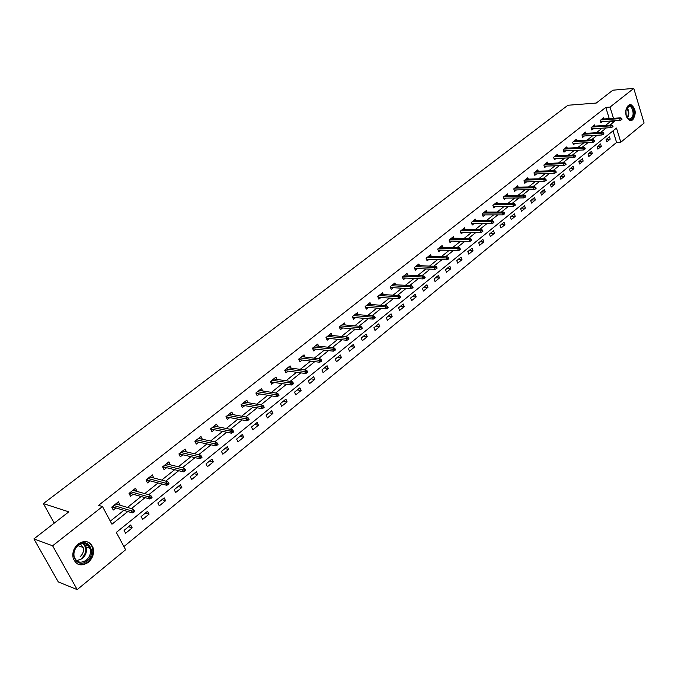 <?xml version="1.0" encoding="UTF-8"?>
<svg xmlns="http://www.w3.org/2000/svg" width="678" height="678" viewBox="0 0 678 678"><rect width="100%" height="100%" fill="white"/><g stroke="black" fill="none" stroke-linecap="round" stroke-linejoin="round"><path stroke-width="1.02" d="M78.165 543.968C84.894 539.807 89.843 541.019 93.013 547.621C94.42 553.24 92.844 558.147 88.301 562.35C81.411 566.681 76.385 565.367 73.232 558.409C72.029 552.833 73.673 548.019 78.165 543.968M628.286 105.276L630.896 104.582C635.939 108.497 636.54 113.624 632.701 119.964L629.998 120.676C624.997 116.692 624.43 111.556 628.286 105.276M77.199 589.606L58.283 581.919L33.9 538.9L68.8 511.848L43.375 503.593L567.91 105.26L596.267 103.056L612.861 90.191L633.777 88.394L644.1 123.057L620.819 142.219L616.471 128.066L116.319 532.408L125.608 549.765L77.199 589.606L52.613 545.79L102.48 506.542L111.946 524.23L127.778 511.543M123.904 546.578L616.59 142.431L620.819 142.219M43.375 503.593L54.24 523.136M616.59 142.431L613.022 130.862M609.48 136.744L606.073 139.507L606.81 141.871L610.208 139.109L609.48 136.744M600.589 143.956L597.14 146.762L597.886 149.135L601.335 146.329L600.589 143.956M591.572 151.27L588.063 154.109L588.826 156.499L592.326 153.652L591.572 151.27M582.419 158.694L578.859 161.576L579.631 163.974L583.182 161.084L582.419 158.694M573.13 166.229L569.52 169.153L570.308 171.559L573.91 168.627L573.13 166.229M563.698 173.873L560.036 176.839L560.833 179.263L564.494 176.288L563.698 173.873M554.129 181.628L550.409 184.645L551.222 187.077L554.943 184.06L554.129 181.628M544.417 189.509L540.637 192.569L541.468 195.018L545.239 191.95L544.417 189.509M534.552 197.51L530.721 200.62L531.56 203.078L535.391 199.959L534.552 197.51M524.535 205.629L520.645 208.79L521.501 211.256L525.391 208.095L524.535 205.629M514.365 213.875L510.415 217.087L511.28 219.57L515.229 216.358L514.365 213.875M504.034 222.257L500.017 225.511L500.906 228.003L504.915 224.749L504.034 222.257M493.542 230.766L489.465 234.071L490.364 236.58L494.44 233.266L493.542 230.766M482.88 239.41L478.736 242.766L479.651 245.292L483.795 241.927L482.88 239.41M472.049 248.19L467.837 251.606L468.769 254.14L472.981 250.716L472.049 248.19M461.04 257.115L456.76 260.589L457.718 263.132L461.989 259.657L461.04 257.115M449.853 266.183L445.505 269.717L446.471 272.276L450.819 268.742L449.853 266.183M438.488 275.404L434.064 278.989L435.056 281.565L439.471 277.972L438.488 275.404M426.928 284.777L422.436 288.421L423.436 291.015L427.928 287.362L426.928 284.777M415.182 294.311L410.605 298.015L411.631 300.617L416.199 296.905L415.182 294.311M403.232 303.998L398.579 307.77L399.622 310.38L404.266 306.609L403.232 303.998M391.079 313.855L386.35 317.685L387.409 320.313L392.13 316.473L391.079 313.855M378.714 323.872L373.909 327.771L374.993 330.415L379.79 326.508L378.714 323.872M366.145 334.068L361.247 338.034L362.357 340.695L367.239 336.72L366.145 334.068M353.348 344.441L348.373 348.484L349.501 351.145L354.467 347.102L353.348 344.441M340.331 355.001L335.263 359.111L336.415 361.789L341.475 357.679L340.331 355.001M327.084 365.739L321.923 369.925L323.092 372.62L328.245 368.434L327.084 365.739M313.6 376.68L308.346 380.934L309.541 383.646L314.778 379.383L313.6 376.68M299.871 387.808L294.523 392.147L295.735 394.867L301.074 390.528L299.871 387.808M285.887 399.147L280.446 403.563L281.684 406.3L287.125 401.876L285.887 399.147M271.649 410.69L266.107 415.19L267.378 417.936L272.912 413.436L271.649 410.69M257.148 422.453L251.504 427.03L252.792 429.793L258.437 425.208L257.148 422.453M242.377 434.429L236.622 439.098L237.944 441.878L243.69 437.2L242.377 434.429M227.325 446.632L221.46 451.395L222.808 454.184L228.664 449.421L227.325 446.632M211.985 459.074L206.01 463.921L207.383 466.727L213.35 461.879L211.985 459.074M196.349 471.752L190.255 476.693L191.662 479.515L197.747 474.566L196.349 471.752M180.407 484.677L174.195 489.719L175.636 492.55L181.831 487.507L180.407 484.677M164.161 497.855L157.821 503L159.288 505.847L165.61 500.703L164.161 497.855M147.584 511.297L141.117 516.543L142.617 519.407L149.067 514.161L147.584 511.297M130.676 525.009L124.082 530.357L125.608 533.239L132.193 527.882L130.676 525.009M609.234 118.591L605.785 107.404L98.573 505.339L102.48 506.542M110.294 521.153L123.828 510.339M127.464 507.432L141.126 496.516M144.761 493.609L158.067 482.973M161.72 480.058L174.687 469.701M178.331 466.786L190.967 456.684M194.62 453.768L206.943 443.921M210.595 441.005L222.604 431.411M226.257 428.488L237.97 419.131M241.614 416.216L253.038 407.088M256.691 404.173L267.827 395.266M271.48 392.35L282.345 383.672M285.997 380.756L296.6 372.281M300.244 369.366L310.592 361.103M314.228 358.196L324.33 350.119M327.966 347.212L337.822 339.339M341.458 336.441L351.077 328.754M354.704 325.847L364.094 318.346M367.722 315.448L376.892 308.126M380.511 305.227L389.469 298.074M393.079 295.184L401.825 288.201M405.427 285.319L413.97 278.489M417.572 275.615L425.92 268.946M429.513 266.073L437.666 259.564M441.251 256.691L449.217 250.335M452.794 247.47L460.574 241.249M464.15 238.393L471.752 232.325M475.32 229.469L482.744 223.537M486.304 220.689L493.567 214.892M497.118 212.053L504.212 206.383M507.754 203.553L514.695 198.01M518.229 195.179L525.009 189.764M528.535 186.95L535.171 181.645M538.679 178.839L545.171 173.653M548.672 170.856L555.011 165.788M558.511 162.991L564.715 158.042M568.198 155.254L574.266 150.406M577.741 147.626L583.673 142.888M587.14 140.117L592.945 135.481M596.403 132.719L602.072 128.184M605.53 125.422L610.192 121.693L609.997 121.057M603.962 118.947L603.59 117.752L600.149 120.481L600.894 122.871L602.564 121.54M594.979 126.083L594.606 124.871L591.114 127.633L591.869 130.04L593.555 128.693M585.877 133.32L585.487 132.091L581.944 134.897L582.707 137.312L584.419 135.956M576.631 140.668L576.232 139.414L572.63 142.261L573.418 144.685L575.139 143.321M567.249 148.126L566.833 146.846L563.189 149.736L563.986 152.177L565.723 150.796M557.731 155.694L557.299 154.398L553.595 157.33L554.409 159.779L556.163 158.389M548.061 163.381L547.621 162.059L543.858 165.034L544.688 167.5L546.46 166.093M538.247 171.187L537.798 169.839L533.976 172.856L534.815 175.339L536.612 173.915M528.289 179.111L527.815 177.738L523.941 180.806L524.789 183.297L526.603 181.857M518.17 187.162L517.687 185.755L513.746 188.874L514.61 191.374L516.45 189.925M507.89 195.332L507.39 193.9L503.39 197.069L504.271 199.586L506.127 198.112M497.457 203.637L496.94 202.18L492.872 205.392L493.77 207.926L495.643 206.434M486.855 212.078L486.321 210.587L482.194 213.85L483.1 216.392L484.999 214.892M476.083 220.647L475.532 219.121L471.337 222.443L472.261 225.003L474.176 223.477M465.142 229.359L464.566 227.8L460.303 231.181L461.252 233.749L463.184 232.207M454.014 238.215L453.421 236.622L449.09 240.054L450.056 242.639L452.014 241.08M442.717 247.216L442.098 245.589L437.691 249.072L438.674 251.674L440.658 250.097M431.225 256.369L430.589 254.699L426.106 258.25L427.106 260.852L429.115 259.267M419.546 265.674L418.885 263.962L414.326 267.573L415.351 270.191L417.377 268.581M407.664 275.141L406.978 273.387L402.351 277.056L403.385 279.692L405.436 278.065M395.588 284.768L394.876 282.972L390.164 286.692L391.223 289.345L393.299 287.701M383.307 294.557L382.57 292.71L377.773 296.506L378.858 299.168L380.951 297.506M370.815 304.515L370.044 302.625L365.171 306.481L366.273 309.16L368.391 307.473M358.111 314.651L357.306 312.711L352.348 316.634L353.467 319.33L355.611 317.618M345.178 324.974L344.339 322.974L339.288 326.966L340.432 329.678L342.61 327.949M332.025 335.474L331.144 333.415L326.008 337.483L327.169 340.203L329.372 338.458M318.626 346.17L317.719 344.051L312.49 348.187L313.677 350.924L315.906 349.153M304.998 357.052L304.041 354.874L298.718 359.086L299.93 361.832L302.193 360.043M291.125 368.146L290.125 365.891L284.701 370.18L285.938 372.942L288.226 371.129M276.997 379.434L275.946 377.112L270.42 381.485L271.683 384.265L274.005 382.417M262.606 390.943L261.505 388.545L255.886 392.994L257.165 395.791L259.513 393.926M247.953 402.673L246.8 400.181L241.063 404.724L242.377 407.529L244.758 405.639M233.029 414.622L231.808 412.046L225.969 416.673L227.308 419.496L229.723 417.58M217.816 426.809L216.536 424.14L210.587 428.852L211.951 431.691L214.401 429.75M202.324 439.234L200.968 436.463L194.9 441.268L196.298 444.115L198.781 442.149M186.492 451.904L185.102 449.022L178.916 453.921L180.34 456.786L182.857 454.794M170.254 464.794L168.915 461.828L162.61 466.828L164.068 469.71L166.619 467.684M153.686 477.948L152.414 474.897L145.982 479.99L147.473 482.889L150.058 480.838M136.795 491.364L135.583 488.219L129.023 493.415L130.54 496.33L133.168 494.245M119.557 505.051L119.955 504.737L118.413 501.813L111.717 507.11L113.268 510.042L115.93 507.932M33.9 538.9L52.613 545.79M605.785 107.404L610.03 107.082L633.777 88.394M609.768 125.159L614.429 121.421L614.234 120.786M613.48 118.311L610.03 107.082M131.422 508.619L145.1 497.652M148.745 494.728L162.076 484.041M165.729 481.117L178.712 470.702M182.365 467.778L195.027 457.633M198.679 454.701L211.019 444.81M214.672 441.878L226.698 432.242M230.359 429.31L242.08 419.911M245.741 416.978L257.174 407.809M260.827 404.885L271.98 395.944M275.632 393.011L286.514 384.29M290.167 381.367L300.778 372.858M304.422 369.934L314.778 361.628M318.423 358.713L328.533 350.611M332.169 347.687L342.034 339.78M345.67 336.873L355.297 329.152M358.933 326.237L368.332 318.702M371.959 315.795L381.129 308.448M384.748 305.541L393.715 298.362M397.325 295.464L406.08 288.447M409.681 285.557L418.233 278.709M421.835 275.819L430.174 269.124M433.776 266.242L441.929 259.708M445.514 256.835L453.48 250.445M457.065 247.58L464.845 241.334M468.422 238.47L476.024 232.376M479.592 229.52L487.016 223.562M490.575 220.706L497.838 214.884M501.389 212.044L508.483 206.349M512.026 203.51L518.967 197.951M522.501 195.12L529.281 189.679M532.806 186.857L539.434 181.543M542.951 178.729L549.434 173.526M552.934 170.72L559.274 165.635M562.774 162.839L568.969 157.864M572.461 155.067L578.52 150.211M581.995 147.423L587.928 142.677M591.394 139.888L597.191 135.244M600.649 132.473L606.318 127.93M610.192 121.693L614.429 121.421M606.318 139.312L610.208 139.109M597.437 146.516L601.335 146.329M588.428 153.821L592.326 153.652M579.283 161.237L583.182 161.084M570.003 168.763L573.91 168.627M560.587 176.399L564.494 176.288M551.028 184.145L554.943 184.06M541.324 192.018L545.239 191.95M531.476 200.002L535.391 199.959M521.467 208.112L525.391 208.095M511.314 216.35L515.229 216.358M501 224.715L504.915 224.749M490.516 233.215L494.44 233.266M479.871 241.843L483.795 241.927M469.057 250.614L472.981 250.716M458.074 259.521L461.989 259.657M446.904 268.581L450.819 268.742M435.556 277.785L439.471 277.972M424.021 287.141L427.928 287.362M412.292 296.65L416.199 296.905M400.367 306.32L404.266 306.609M388.24 316.151L392.13 316.473M375.9 326.152L379.79 326.508M363.357 336.33L367.239 336.72M350.594 346.678L354.467 347.102M337.61 357.213L341.475 357.679M324.389 367.925L328.245 368.434M310.939 378.841L314.778 379.383M297.244 389.943L301.074 390.528M283.302 401.249L287.125 401.876M269.098 412.758L272.912 413.436M254.64 424.487L258.437 425.208M239.91 436.437L243.69 437.2M224.901 448.607L228.664 449.421M209.604 461.006L213.35 461.879M194.018 473.642L197.747 474.566M183.475 451.184L186.518 451.887M178.136 486.524L181.831 487.507M167.305 463.955L170.364 464.71M161.932 499.661L165.61 500.703M150.821 476.973L153.898 477.787M145.414 513.06L149.067 514.161M133.998 490.253L137.1 491.126M128.566 526.721L132.193 527.882M116.845 503.796L119.955 504.737M86.487 544.087L87.309 545.595M600.522 121.676L620.184 120.404L619.65 118.658L600.886 119.896M621.124 118.786L621.421 119.76L621.997 119.294L621.701 118.328L619.65 118.658L620.684 117.836L601.92 119.082M620.184 120.404L621.421 119.76M621.701 118.328L620.684 117.836M625.726 110.912C626.955 105.87 629.074 104.548 632.074 106.929C636.667 111.794 631.972 123.837 627.557 118.464L625.913 115.014M626.862 117.489L629.006 119.15C633.455 117.565 634.286 113.65 631.489 107.387L629.718 106.268L626.438 108.319M630.277 120.726C635.049 117.743 635.761 112.862 632.413 106.082L629.54 104.624M625.913 109.878L626.201 116.014M78.224 544.993C88.157 536.569 97.208 553.18 86.996 560.892C77.165 569.486 67.825 552.756 78.224 544.993M86.284 560.164C89.92 556.808 91.191 552.884 90.081 548.392C87.538 543.086 83.572 542.103 78.165 545.451C74.572 548.697 73.258 552.562 74.241 557.028C76.767 562.571 80.784 563.613 86.284 560.164M80.385 544.103L83.157 547.468C84.013 550.985 83.013 554.045 80.165 556.663M77.334 563.859C80.767 565.291 84.199 564.689 87.64 562.062C92.157 557.884 93.725 553.011 92.335 547.434C91.259 544.383 89.293 542.434 86.428 541.595M591.487 128.82L611.192 127.633L610.649 125.879L591.869 127.032M612.132 126.015L612.437 126.989L613.014 126.523L612.717 125.549L610.649 125.879L611.7 125.04L592.911 126.21M611.192 127.633L612.437 126.989M612.717 125.549L611.7 125.04M582.317 136.066L602.072 134.973L601.522 133.21L582.716 134.278M603.013 133.354L603.318 134.329L603.903 133.854L603.598 132.88L601.522 133.21L602.581 132.363L583.775 133.439M602.072 134.973L603.318 134.329M603.598 132.88L602.581 132.363M573.012 143.431L592.809 142.422L592.25 140.651L573.427 141.634M593.75 140.795L594.055 141.778L594.657 141.304L594.343 140.321L592.25 140.651L593.326 139.787L574.503 140.778M592.809 142.422L594.055 141.778M594.343 140.321L593.326 139.787M563.562 150.897L583.411 149.991L582.843 148.211L564.003 149.092M584.343 148.355L584.656 149.346L585.267 148.855L584.953 147.872L582.843 148.211L583.936 147.329L565.096 148.228M583.411 149.991L584.656 149.346M584.953 147.872L583.936 147.329M553.977 158.474L573.868 157.669L573.291 155.881L554.435 156.669M574.8 156.033L575.122 157.025L575.732 156.533L575.41 155.533L573.291 155.881L574.393 154.991L555.545 155.787M573.868 157.669L575.122 157.025M575.41 155.533L574.393 154.991M544.239 166.169L564.172 165.466L563.587 163.669L544.714 164.356M565.105 163.822L565.435 164.822L566.054 164.322L565.732 163.322L563.587 163.669L564.715 162.762L545.849 163.466M564.172 165.466L565.435 164.822M565.732 163.322L564.715 162.762M534.357 173.983L554.333 173.382L553.731 171.576L534.857 172.161M555.257 171.737L555.596 172.746L556.231 172.229L555.892 171.229L553.731 171.576L554.884 170.653L536.001 171.254M554.333 173.382L555.596 172.746M555.892 171.229L554.884 170.653M524.314 181.907L544.341 181.424L543.731 179.611L524.84 180.094M545.265 179.772L545.604 180.78L546.248 180.263L545.909 179.255L543.731 179.611L544.892 178.678L526.001 179.17M544.341 181.424L545.604 180.78M545.909 179.255L544.892 178.678M514.119 189.967L534.188 189.594L533.569 187.764L514.67 188.145M535.103 187.942L535.451 188.95L536.103 188.425L535.764 187.408L533.569 187.764L534.747 186.814L515.848 187.204M534.188 189.594L535.451 188.95M535.764 187.408L534.747 186.814M503.771 198.146L523.874 197.891L523.246 196.052L504.339 196.323M524.789 196.23L525.136 197.256L525.806 196.713L525.458 195.696L523.246 196.052L524.441 195.095L505.542 195.366M523.874 197.891L525.136 197.256M525.458 195.696L524.441 195.095M493.847 204.629L512.754 204.476L513.399 206.324L493.279 206.451M514.305 204.663L514.661 205.688L515.339 205.137L514.983 204.112L514.305 204.663L512.754 204.476L513.975 203.493L495.067 203.663M513.399 206.324L514.661 205.688M514.983 204.112L513.975 203.493M482.567 214.892L502.745 214.884L502.093 213.036L483.185 213.062M503.652 213.223L504.017 214.256L504.703 213.697L504.339 212.672L503.652 213.223L502.093 213.036L503.33 212.036L484.423 212.087M502.745 214.884L504.017 214.256M504.339 212.672L503.33 212.036M471.702 223.469L491.931 223.596L491.262 221.731L472.354 221.638M492.83 221.926L493.203 222.96L493.898 222.401L493.525 221.359L492.83 221.926L491.262 221.731L492.525 220.714L473.617 220.638M491.931 223.596L493.203 222.96M493.525 221.359L492.525 220.714M460.667 232.181L480.931 232.444L480.253 230.571L461.354 230.351M481.829 230.766L482.202 231.808L482.914 231.24L482.541 230.198L481.829 230.766L480.253 230.571L481.533 229.537L462.633 229.334M480.931 232.444L482.202 231.808M482.541 230.198L481.533 229.537M449.455 241.029L469.752 241.436L469.057 239.554L450.167 239.198M470.642 239.758L471.024 240.809L471.752 240.224L471.363 239.181L470.642 239.758L469.057 239.554L470.363 238.503L451.463 238.173M469.752 241.436L471.024 240.809M471.363 239.181L470.363 238.503M438.056 250.029L458.387 250.58L457.684 248.682L438.802 248.199M459.269 248.902L459.659 249.953L460.396 249.36L460.006 248.309L459.269 248.902L457.684 248.682L459.006 247.623L440.124 247.156M458.387 250.58L459.659 249.953M460.006 248.309L459.006 247.623M426.115 258.242L426.479 259.174L446.827 259.877L446.116 257.971L427.242 257.352M447.709 258.191L448.107 259.25L448.853 258.649L448.455 257.598L447.709 258.191L446.116 257.971L447.455 256.894L428.581 256.284M446.827 259.877L448.107 259.25M448.455 257.598L447.455 256.894M414.377 267.53L414.741 268.471L435.081 269.336L434.344 267.42L415.495 266.649M435.954 267.649L436.352 268.708L437.115 268.098L436.708 267.039L435.954 267.649L434.344 267.42L435.717 266.318L416.86 265.573M435.081 269.336L436.352 268.708M436.708 267.039L435.717 266.318M402.435 276.988L402.808 277.929L423.123 278.955L422.377 277.031L403.546 276.107M423.987 277.26L424.403 278.327L425.174 277.709L424.767 276.641L423.987 277.26L422.377 277.031L423.767 275.912L404.936 275.005M423.123 278.955L424.403 278.327M424.767 276.641L423.767 275.912M390.291 286.599L390.672 287.548L410.97 288.735L410.207 286.802L391.392 285.726M411.826 287.04L412.249 288.116L413.029 287.489L412.614 286.413L411.826 287.04L410.207 286.802L411.622 285.667L392.808 284.607M410.97 288.735L412.249 288.116M412.614 286.413L411.622 285.667M377.943 296.371L378.332 297.328L398.596 298.684L397.825 296.744L379.036 295.506M399.444 296.989L399.876 298.074L400.673 297.43L400.249 296.345L399.444 296.989L397.825 296.744L399.257 295.583L380.468 294.371M398.596 298.684L399.876 298.074M400.249 296.345L399.257 295.583M365.383 306.32L365.773 307.278L386.011 308.812L385.214 306.863L366.459 305.464M386.85 307.117L387.291 308.202L388.104 307.549L387.663 306.464L386.85 307.117L385.214 306.863L386.68 305.685L367.925 304.303M386.011 308.812L387.291 308.202M387.663 306.464L386.68 305.685M352.823 317.779L353.272 317.423M352.602 316.431L353.001 317.397L373.197 319.118L372.392 317.16L353.67 315.592M374.036 317.423L374.476 318.516L375.307 317.846L374.858 316.753L374.036 317.423L372.392 317.16L373.883 315.956L355.153 314.414M373.197 319.118L374.476 318.516M374.858 316.753L373.883 315.956M339.78 328.118L340.28 327.728M339.593 326.728L340 327.703L360.162 329.61L359.34 327.635L340.653 325.889M360.984 327.906L361.442 329.008L362.281 328.33L361.832 327.228L360.984 327.906L359.34 327.635L360.857 326.415L342.161 324.694M360.162 329.61L361.442 329.008M361.832 327.228L360.857 326.415M326.508 338.644L327.05 338.212M326.355 337.203L326.771 338.178L346.882 340.288L346.051 338.305L327.406 336.381M347.704 338.585L348.17 339.695L349.026 339L348.56 337.898L347.704 338.585L346.051 338.305L347.594 337.068L328.94 335.161M346.882 340.288L348.17 339.695M348.56 337.898L347.594 337.068M312.99 349.348L313.583 348.882M312.889 347.873L313.312 348.848L333.373 351.17L332.517 349.17L313.922 347.051M334.178 349.458L334.652 350.568L335.525 349.865L335.051 348.755L334.178 349.458L332.517 349.17L334.093 347.907L315.49 345.814M333.373 351.17L334.652 350.568M335.051 348.755L334.093 347.907M312.973 349.314L313.312 348.848M299.235 360.255L299.871 359.747M299.168 358.73L299.6 359.713L319.609 362.238L318.736 360.23L300.193 357.925M320.406 360.535L320.889 361.645L321.779 360.933L321.296 359.815L320.406 360.535L318.736 360.23L320.338 358.942L301.786 356.653M319.609 362.238L320.889 361.645M321.296 359.815L320.338 358.942M299.227 360.23L299.6 359.713M285.226 371.358L285.921 370.815M285.201 369.781L285.641 370.773L305.592 373.519L304.702 371.502L286.209 368.985M306.38 371.807L306.871 372.934L307.778 372.205L307.287 371.078L306.38 371.807L304.702 371.502L306.329 370.188L287.836 367.696M305.592 373.519L306.871 372.934M307.287 371.078L306.329 370.188M285.226 371.349L285.641 370.773M270.963 382.663L270.463 381.451M270.98 381.044L271.429 382.036L270.997 382.638L271.7 382.078M271.429 382.036L291.311 385.011L290.404 382.977L271.971 380.256M292.082 383.299L292.591 384.426L293.515 383.68L293.006 382.553L292.082 383.299L290.404 382.977L292.065 381.646L273.632 378.943M291.311 385.011L292.591 384.426M293.006 382.553L292.065 381.646M256.428 394.181L255.97 392.926M256.496 392.511L256.954 393.511L256.521 394.113L257.225 393.554M256.954 393.511L276.76 396.715L275.836 394.672L257.471 391.731M277.522 395.003L278.039 396.138L278.98 395.376L278.463 394.249L277.522 395.003L275.836 394.672L277.531 393.316L259.157 390.401M276.76 396.715L278.039 396.138M278.463 394.249L277.531 393.316M241.622 405.919L241.215 404.605M241.741 404.19L242.207 405.198L241.775 405.8L242.478 405.241M242.207 405.198L261.937 408.639L260.988 406.588L242.699 403.427M262.683 406.927L263.208 408.071L264.174 407.3L263.649 406.156L262.683 406.927L260.988 406.588L262.717 405.207L244.419 402.062M261.937 408.639L263.208 408.071M263.649 406.156L262.717 405.207M230.028 414.072L229.817 413.631M226.537 417.877L226.172 416.512M226.706 416.089L227.181 417.106L226.749 417.716L227.452 417.156M227.181 417.106L246.826 420.801L245.86 418.741L227.647 415.343M247.563 419.089L248.097 420.233L249.08 419.445L248.538 418.301L247.563 419.089L245.86 418.741L247.614 417.326L229.401 413.953M246.826 420.801L248.097 420.233M248.538 418.301L247.614 417.326M214.807 426.208L214.562 425.708M211.172 430.055L210.85 428.64M211.383 428.216L211.875 429.233L211.434 429.852L212.138 429.293M211.875 429.233L231.418 433.191L230.435 431.123L212.307 427.487M232.147 431.479L232.69 432.632L233.69 431.835L233.139 430.683L232.147 431.479L230.435 431.123L232.223 429.683L214.095 426.072M231.418 433.191L232.69 432.632M233.139 430.683L232.223 429.683M199.29 438.59L199.01 438.013M195.501 442.48L195.23 441.005M195.764 440.581L196.264 441.607L195.823 442.217L196.527 441.658M196.264 441.607L215.714 445.836L214.706 443.751L196.679 439.861M216.426 444.115L216.985 445.276L218.002 444.463L217.443 443.302L216.426 444.115L214.706 443.751L216.536 442.276L198.493 438.42M215.714 445.836L216.985 445.276M217.443 443.302L216.536 442.276M183.484 451.217L183.162 450.556M179.526 455.141L179.916 454.828L179.306 453.607M179.848 453.184L180.356 454.209L179.916 454.828L180.619 454.268M180.356 454.209L199.696 458.718L198.662 456.625L180.738 452.48M200.391 457.006L200.968 458.175L202.002 457.336L201.425 456.175L200.391 457.006L198.662 456.625L200.527 455.124L182.594 451.006M199.696 458.718L200.968 458.175M201.425 456.175L200.527 455.124M167.373 464.091L167 463.354M163.228 468.049L163.686 467.693L163.067 466.464M163.61 466.032L164.135 467.066L163.686 467.693L164.398 467.134M164.135 467.066L183.357 471.863L182.306 469.761L164.483 465.345M184.043 470.151L184.619 471.32L185.679 470.473L185.094 469.303L184.043 470.151L182.306 469.761L184.204 468.227L166.373 463.845M183.357 471.863L184.619 471.32M185.094 469.303L184.204 468.227M150.948 477.227L150.524 476.397M146.618 481.219L147.143 480.804L146.507 479.566M147.058 479.134L147.592 480.177L147.143 480.804L147.846 480.244M147.592 480.177L166.686 485.279L165.61 483.16L147.906 478.465M167.356 483.567L167.949 484.745L169.034 483.872L168.432 482.694L167.356 483.567L165.61 483.16L167.559 481.6L149.838 476.939M166.686 485.279L167.949 484.745M168.432 482.694L167.559 481.6M134.202 490.635L133.71 489.702M129.668 494.652L130.269 494.177L129.625 492.94M130.168 492.508L130.718 493.55L130.269 494.177L130.973 493.618M130.718 493.55L149.677 498.957L148.584 496.83L130.998 491.847M150.33 497.254L150.94 498.432L152.042 497.55L151.431 496.364L150.33 497.254L148.584 496.83L150.567 495.237L132.973 490.287M149.677 498.957L150.94 498.432M151.431 496.364L150.567 495.237M117.116 504.322L116.565 503.271M112.379 508.356L113.057 507.822L112.395 506.576M112.946 506.144L113.497 507.186L113.057 507.822L113.76 507.271M113.497 507.186L132.32 512.924L131.201 510.788L113.751 505.5M132.956 511.22L133.574 512.407L134.702 511.5L134.075 510.314L132.956 511.22L131.201 510.788L133.219 509.161L115.76 503.915M132.32 512.924L133.574 512.407M134.075 510.314L133.219 509.161M626.93 107.539L627.091 107.709C629.294 111.141 629.404 114.641 627.421 118.192M627.099 117.819C628.828 114.404 628.675 111.116 626.641 107.963M83.665 543.425L86.047 546.96C87.157 551.434 85.894 555.333 82.267 558.672L76.597 560.723M81.75 558.291C86.682 552.994 87.089 548.044 82.97 543.451M628.438 106.361L629.718 106.268M83.157 547.468L77.97 545.612M83.547 543.425L86.047 546.96L90.081 548.392M89.021 546.265L84.903 544.807"/></g></svg>

